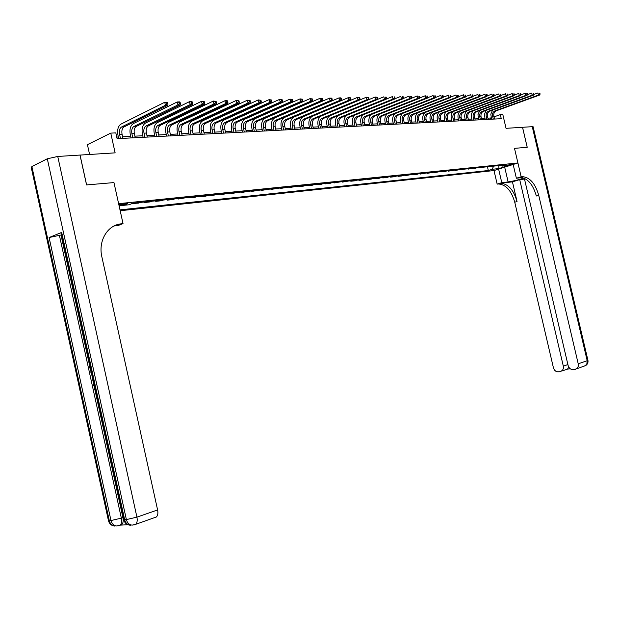 <?xml version="1.0" encoding="UTF-8"?>
<svg xmlns="http://www.w3.org/2000/svg" width="619" height="619" viewBox="0 0 619 619"><rect width="100%" height="100%" fill="white"/><g stroke="black" fill="none" stroke-linecap="round" stroke-linejoin="round"><path stroke-width="0.93" d="M512.339 163.896L507.65 165.227L512.339 163.896M120.187 210.731L494.001 170.558L497.165 184.114L498.38 183.975C505.924 184.539 511.379 190.621 514.745 202.204L553.401 367.694C554.315 370.549 556.009 371.942 558.485 371.864L560.443 371.57L562.539 370.348L563.422 368.235L563.321 366.146L567.894 364.576M89.593 154.464L87.426 144.66L110.762 133.116L115.815 132.876L117.099 138.656L501.266 118.693L500.314 114.616L494.047 116.867M524.301 178.226L568.087 365.403C569.008 368.29 570.741 369.698 573.271 369.613L575.275 369.311L577.434 368.05L578.254 366.316L578.223 363.825L587.191 360.707L532.263 126.678L522.544 127.29L527.226 147.276L514.497 148.359L527.202 147.276L522.521 127.29L506.04 128.326L502.814 114.5L500.314 114.616M79.998 155.083L115.134 152.854L110.762 133.116M31.879 166.519L109.308 520.656L108.356 520.177L31.298 167.687L31.879 166.519L47.299 158.781L57.745 156.46L79.99 155.06L86.567 184.919L113.958 182.582L86.621 184.919L80.044 155.06M119.003 205.384L122.036 205.098C125.773 204.533 127.638 203.976 127.63 203.427L118.863 204.765M520.022 177.359L522.026 176.678L521.152 176.779L514.497 148.359L517.917 162.967L494.001 170.558M517.917 162.967L118.624 203.666L113.958 182.582L123.034 223.614L121.2 223.83C107.544 225.03 98.034 240.806 101.872 256.885L157.605 509.948C158.224 513.221 157.814 515.565 156.367 516.973L154.974 517.538M119.096 205.802L129.085 204.765L133.046 203.156L506.141 164.847L502.179 166.109L508.88 165.42L498.922 168.577L492.198 169.289L488.321 170.527L487.447 166.766M119.993 209.864L488.321 170.527M491.238 117.873L487.927 118.244M484.901 118.399L481.481 118.569M478.433 118.724L474.943 118.902M471.871 119.057L468.312 119.243M465.225 119.397L461.588 119.583M458.478 119.738L454.772 119.924M451.638 120.086L447.854 120.279M444.697 120.442L440.836 120.635M437.656 120.798L433.726 120.991M430.514 121.162L426.499 121.363M423.272 121.525L419.171 121.734M415.914 121.897L411.736 122.113M408.455 122.276L404.184 122.492M400.88 122.663L396.524 122.879M393.197 123.049L388.747 123.274M385.389 123.444L380.847 123.676M377.466 123.846L372.831 124.086M369.419 124.257L364.692 124.496M361.248 124.674L356.42 124.914M352.954 125.092L348.017 125.348M344.52 125.518L339.483 125.781M335.962 125.959L330.809 126.214M327.258 126.4L321.996 126.663M318.421 126.849L313.044 127.119M309.43 127.305L303.944 127.584M300.3 127.769L294.69 128.048M291.015 128.234L285.282 128.528M281.575 128.713L275.718 129.015M271.981 129.201L265.984 129.51M262.216 129.696L256.088 130.005M252.289 130.199L246.029 130.524M242.191 130.717L235.785 131.042M231.916 131.236L225.362 131.568M221.463 131.77L214.754 132.11M210.816 132.304L203.961 132.652M199.983 132.853L192.973 133.209M188.957 133.418L181.777 133.781M177.73 133.983L170.38 134.362M166.294 134.563L158.774 134.95M154.649 135.159L146.951 135.546M142.78 135.762L134.896 136.157M130.686 136.373L122.616 136.784M118.368 137L116.751 137.078M490.852 119.235L490.588 118.105M120.016 205.701L119.49 207.597M486.248 166.89L481.125 167.416M479.887 167.54L474.719 168.074M473.442 168.206L468.219 168.739M466.912 168.879L461.635 169.42M460.288 169.552L455.05 170.488L454.965 170.101M453.565 170.248L448.28 171.184L448.195 170.798M446.756 170.945L444.999 171.525L441.324 171.502M439.846 171.656L434.453 172.608L434.368 172.214M432.836 172.376L427.396 173.335L427.303 172.941M425.733 173.103L420.231 174.078L420.139 173.676M418.521 173.846L416.757 174.434L412.958 174.821L412.873 174.426M411.202 174.597L405.584 175.587L405.491 175.185M403.781 175.355L402.01 175.951L398.102 176.353L398.009 175.951M396.245 176.129L394.473 176.732L390.512 177.142L390.419 176.732M388.6 176.918L386.829 177.521L382.805 177.932L382.712 177.521M380.84 177.715L379.068 178.318L374.982 178.736L374.89 178.326M372.963 178.52L371.183 179.131L367.036 179.556L366.943 179.139M364.962 179.34L363.183 179.959L358.974 180.392L358.881 179.967M356.838 180.175L355.058 180.794L350.787 181.235L350.694 180.81M348.59 181.027L342.469 182.094L342.377 181.661M340.218 181.885L334.028 182.961L333.927 182.528M331.707 182.76L329.927 183.386L325.447 183.843L325.354 183.41M323.064 183.642L321.284 184.276L316.735 184.741L316.634 184.307M314.282 184.547L312.502 185.182L307.883 185.654L307.782 185.213M305.36 185.46L303.581 186.102L298.884 186.582L298.784 186.133M296.292 186.396L289.738 187.526L289.638 187.077M287.077 187.34L280.446 188.486L280.345 188.029M277.707 188.3L270.998 189.46L270.898 189.004M268.182 189.282L261.388 190.451L261.288 189.987M258.494 190.273L251.624 191.457L251.515 190.992M248.652 191.286L241.689 192.478L241.588 192.006M238.632 192.316L231.583 193.523L231.483 193.051M228.442 193.36L221.308 194.583L221.2 194.103M218.074 194.42L210.855 195.658L210.746 195.178M207.527 195.503L205.763 196.184L200.208 196.757L200.099 196.269M196.796 196.61L195.039 197.291L189.383 197.871L189.267 197.384M185.87 197.732L178.357 199.008L178.249 198.513M174.744 198.869L172.995 199.558L167.13 200.161L167.022 199.666M163.416 200.038L161.675 200.726L155.709 201.345L155.593 200.835M151.887 201.221L150.146 201.918L144.072 202.545L143.956 202.034M140.142 202.428L138.408 203.125L132.164 203.512M133.944 203.063L132.218 203.767M145.805 201.84L144.072 202.545M157.45 200.649L155.709 201.345M168.879 199.473L167.13 200.161M180.106 198.32L178.357 199.008M191.132 197.19L189.383 197.871M201.972 196.076L200.208 196.757M212.611 194.985L210.855 195.658M223.072 193.909L221.308 194.583M233.355 192.857L231.583 193.523M243.46 191.82L241.689 192.478M253.395 190.799L251.624 191.457M263.168 189.793L261.388 190.451M272.77 188.81L270.998 189.46M282.225 187.836L280.446 188.486M291.518 186.884L289.738 187.526M300.664 185.948L298.884 186.582M309.662 185.019L307.883 185.654M318.514 184.114L316.735 184.741M327.227 183.216L325.447 183.843M335.808 182.334L334.028 182.961M344.249 181.468L342.469 182.094M352.567 180.616L350.787 181.235M360.753 179.773L358.974 180.392M368.816 178.945L367.036 179.556M376.754 178.133L374.982 178.736M384.577 177.328L382.805 177.932M392.284 176.539L390.512 177.142M399.874 175.757L398.102 176.353M407.356 174.991L405.584 175.587M414.73 174.233L412.958 174.821M421.996 173.49L420.231 174.078M429.153 172.755L427.396 173.335M436.217 172.028L434.453 172.608M443.173 171.316L441.417 171.889M450.036 170.604L448.28 171.184M456.807 169.916L455.05 170.488M463.476 169.227L461.728 169.799M470.061 168.554L468.312 169.119M476.553 167.888L474.804 168.453M482.952 167.231L481.211 167.788M492.198 169.289L493.614 166.132M501.142 165.358L502.179 166.109M498.922 168.577L498.798 165.598M122.964 138.354L122.051 134.23C121.479 130.671 122.136 128.226 124.024 126.91L167.935 105.199L165.412 105.269L164.739 102.259L120.898 124.14C118.074 126.129 117.092 129.797 117.958 135.135L118.716 138.579M120.488 138.486L119.568 134.346C118.995 130.779 119.645 128.334 121.533 127.019L165.412 105.269L166.898 103.884L167.904 103.86L167.633 102.653L166.627 102.684L166.898 103.884M166.627 102.684L164.739 102.259L167.262 102.197L167.633 102.653M167.935 105.199L167.904 103.86M135.244 137.72L134.338 133.627C133.766 130.098 134.431 127.684 136.327 126.377L180.392 104.859L177.916 104.928L177.251 101.949L133.255 123.638C130.416 125.611 129.425 129.239 130.284 134.532L131.035 137.936M132.806 137.844L131.901 133.75C131.329 130.214 131.994 127.793 133.89 126.485L177.916 104.928L179.394 103.559L180.384 103.528L180.114 102.336L179.123 102.367L179.394 103.559M179.123 102.367L177.251 101.949L179.727 101.887L180.114 102.336M180.392 104.859L180.384 103.528M147.291 137.093L146.393 133.039C145.829 129.549 146.502 127.15 148.405 125.858L192.602 104.526L190.18 104.588L189.522 101.64L145.38 123.142C142.532 125.092 141.527 128.69 142.37 133.928L143.121 137.31M144.9 137.217L143.995 133.155C143.438 129.657 144.103 127.259 146.007 125.959L190.18 104.588L191.642 103.234L192.617 103.211L192.347 102.027L191.379 102.05L191.642 103.234M191.379 102.05L189.522 101.64L191.944 101.578L192.347 102.027M192.602 104.526L192.617 103.211M159.114 136.474L158.224 132.466C157.667 129 158.34 126.632 160.251 125.34L204.579 104.201L202.204 104.263L201.546 101.338L157.28 122.655C154.417 124.589 153.404 128.156 154.239 133.348L154.99 136.691M156.769 136.598L155.872 132.582C155.315 129.108 155.988 126.733 157.899 125.448L202.204 104.263L203.659 102.916L204.61 102.893L204.347 101.725L203.396 101.748L203.659 102.916M203.396 101.748L201.546 101.338L204.347 101.725M204.579 104.201L204.61 102.893M170.72 135.87L169.83 131.901C169.281 128.466 169.97 126.114 171.889 124.845L216.325 103.876L213.996 103.938L213.346 101.044L168.956 122.175C166.085 124.094 165.064 127.63 165.892 132.775L166.635 136.087M168.414 135.994L167.525 132.009C166.975 128.574 167.664 126.214 169.575 124.937L213.996 103.938L215.435 102.607L216.371 102.584L216.108 101.423L215.18 101.446L215.435 102.607M215.18 101.446L213.346 101.044L216.108 101.423M216.325 103.876L216.371 102.584M61.691 232.404L124.651 519.705L123.638 519.194L60.995 233.293L61.691 232.404L49.087 237.526L61.01 235.019L89.616 365.589M90.776 370.897L91.078 372.29M92.045 376.692L92.455 378.549M92.718 379.772L93.701 384.252M93.972 385.467L94.39 387.386M95.164 390.906L122.918 517.592C123.537 520.889 123.15 523.225 121.742 524.61L120.442 525.136L127.854 524.719M123.034 223.614L118.26 225.463L114.082 225.958M121.2 223.83L114.763 225.633M91.125 370.812L90.575 370.936L89.415 365.636L89.964 365.504M92.556 377.373L90.885 372.336L91.426 372.205M93.121 379.934L92.494 379.679L92.254 378.596L92.889 378.874M94.227 384.995L93.771 385.513L93.531 384.43L93.995 383.935M94.893 388.02L95.125 389.065M94.978 389.103L95.349 390.102M95.659 391.525L94.545 389.297L94.583 386.612M498.62 169.088L501.792 182.698L508.129 181.932C514.126 180.965 519.341 179.657 523.79 178.009M501.792 182.698L497.165 184.114M512.439 181.831L500.67 183.27C508.207 183.851 513.669 189.94 517.043 201.546L512.439 181.831L519.697 179.626L524.471 179.046M521.152 176.779L516.378 178.241L522.258 177.537M519.697 179.626L563.321 366.146M532.263 126.678L533.152 126.895M513.159 164.476L516.378 178.241M522.026 176.678L522.351 176.647C529.849 177.282 535.303 183.503 538.731 195.302L578.223 363.825M519.651 177.405L519.983 177.367C527.481 178.001 532.936 184.207 536.356 195.983L538.731 195.302M570.207 368.746L567.499 369.164L568.675 367.168M182.118 135.282L181.235 131.344C180.694 127.94 181.382 125.611 183.309 124.349L227.846 103.559L225.556 103.621L224.914 100.758L180.423 121.703C177.545 123.607 176.516 127.112 177.328 132.211L178.063 135.491M179.85 135.399L178.968 131.452C178.427 128.048 179.115 125.711 181.042 124.442L225.556 103.621L226.987 102.305L227.908 102.282L227.645 101.137L226.732 101.16L226.987 102.305M226.732 101.16L224.914 100.758L227.196 100.696L227.645 101.137M227.846 103.559L227.908 102.282M193.306 134.702L192.432 130.795C191.89 127.429 192.586 125.115 194.521 123.862L239.143 103.249L236.899 103.311L236.265 100.471L191.681 121.239C188.795 123.135 187.758 126.601 188.563 131.654L189.29 134.903M191.085 134.81L190.203 130.903C189.669 127.529 190.366 125.216 192.292 123.962L236.899 103.311L238.323 102.003L239.22 101.98L238.965 100.843L238.067 100.866L238.323 102.003M238.067 100.866L236.265 100.471L238.965 100.843M239.143 103.249L239.22 101.98M204.293 134.13L203.427 130.261C202.893 126.918 203.597 124.628 205.531 123.39L250.238 102.947L248.033 103.009L247.399 100.193L202.738 120.79C199.844 122.663 198.792 126.106 199.597 131.112L200.316 134.331M202.111 134.238L201.237 130.369C200.711 127.019 201.407 124.728 203.342 123.483L248.033 103.009L249.449 101.709L250.331 101.686L250.076 100.564L249.194 100.588L249.449 101.709M249.194 100.588L247.399 100.193L250.076 100.564M250.238 102.947L250.331 101.686M215.087 133.565L214.22 129.735C213.694 126.423 214.406 124.156 216.341 122.918L261.117 102.646L258.959 102.708L258.324 99.922L213.594 120.341C210.692 122.206 209.64 125.618 210.429 130.578L211.149 133.774M212.944 133.681L212.077 129.835C211.551 126.524 212.255 124.249 214.197 123.011L258.959 102.708L260.359 101.423L261.226 101.4L260.97 100.286L260.112 100.309L260.359 101.423M260.112 100.309L258.324 99.922L260.97 100.286M261.117 102.646L261.226 101.4M225.687 133.015L224.836 129.216C224.31 125.936 225.022 123.684 226.972 122.461L271.803 102.359L269.683 102.414L269.056 99.651L224.264 119.908C221.354 121.75 220.294 125.131 221.076 130.052L221.788 133.217M223.583 133.124L222.724 129.317C222.206 126.036 222.917 123.777 224.859 122.554L269.683 102.414L271.076 101.145L271.927 101.121L271.671 100.015L270.828 100.038L271.076 101.145M270.828 100.038L269.056 99.651L271.671 100.015M271.803 102.359L271.927 101.121M236.11 132.474L235.259 128.706C234.748 125.456 235.46 123.227 237.41 122.013L282.287 102.065L280.206 102.127L279.587 99.388L234.74 119.475C231.831 121.309 230.755 124.659 231.529 129.533L232.241 132.675M234.036 132.582L233.185 128.806C232.674 125.549 233.386 123.313 235.336 122.098L280.206 102.127L281.591 100.866L282.426 100.843L282.179 99.752L281.343 99.775L281.591 100.866M281.343 99.775L279.587 99.388L282.179 99.752M282.287 102.065L282.426 100.843M246.347 131.94L245.503 128.21C244.992 124.984 245.712 122.771 247.662 121.564L292.586 101.787L290.543 101.841L289.924 99.133L245.039 119.057C242.122 120.875 241.046 124.195 241.812 129.031L242.509 132.141M244.312 132.048L243.468 128.303C242.958 125.077 243.677 122.864 245.627 121.657L290.543 101.841L291.92 100.595L292.741 100.572L292.493 99.489L291.673 99.512L291.92 100.595M291.673 99.512L289.924 99.133L292.493 99.489M292.586 101.787L292.741 100.572M256.413 131.421L255.57 127.715C255.067 124.52 255.794 122.33 257.744 121.131L302.699 101.508L300.695 101.562L300.083 98.878L255.16 118.639C252.235 120.442 251.159 123.738 251.91 128.528L252.606 131.615M254.409 131.522L253.573 127.816C253.07 124.612 253.79 122.415 255.748 121.216L300.695 101.562L302.861 100.309L302.621 99.233L301.817 99.257L302.057 100.332M301.817 99.257L300.083 98.878L302.621 99.233M302.699 101.508L302.861 100.309M266.302 130.903L265.474 127.235C264.971 124.063 265.706 121.889 267.656 120.705L312.634 101.237L310.661 101.292L310.057 98.63L265.11 118.237C262.185 120.024 261.094 123.289 261.845 128.04L262.533 131.104M264.336 131.004L263.508 127.328C263.005 124.156 263.733 121.974 265.69 120.79L310.661 101.292L312.812 100.046L312.564 98.978L311.775 99.001L312.022 100.069M311.775 99.001L310.057 98.63L312.564 98.978M312.634 101.237L312.812 100.046M276.028 130.4L275.207 126.763C274.712 123.622 275.44 121.463 277.397 120.287L322.398 100.967L320.456 101.021L319.853 98.382L274.89 117.834C271.958 119.606 270.867 122.848 271.609 127.56L272.298 130.594M274.093 130.501L273.273 126.856C272.778 123.707 273.505 121.548 275.463 120.365L320.456 101.021L322.584 99.791L322.344 98.731L321.563 98.754L321.803 99.806M321.563 98.754L319.853 98.382L322.344 98.731M322.398 100.967L322.584 99.791M285.591 129.905L284.771 126.291C284.283 123.181 285.019 121.038 286.976 119.869L331.985 100.711L330.082 100.758L329.486 98.142L284.508 117.44C281.575 119.196 280.477 122.415 281.212 127.088L281.893 130.098M283.695 129.998L282.875 126.384C282.38 123.266 283.115 121.123 285.073 119.954L330.082 100.758L332.179 99.535L331.946 98.491L331.18 98.506L331.42 99.558M331.18 98.506L329.486 98.142L331.389 98.096L331.946 98.491M331.985 100.711L332.179 99.535M295 129.41L294.187 125.835C293.7 122.748 294.443 120.62 296.4 119.459L341.409 100.448L339.537 100.502L338.941 97.91L293.963 117.053C291.023 118.802 289.924 121.989 290.651 126.624L291.325 129.603M293.127 129.51L292.315 125.928C291.828 122.833 292.57 120.705 294.528 119.544L339.537 100.502L341.618 99.288L341.379 98.251L340.628 98.266L340.868 99.311M340.628 98.266L338.941 97.91L340.814 97.864L341.379 98.251M341.409 100.448L341.618 99.288M304.246 128.93L303.442 125.386C302.962 122.322 303.705 120.21 305.662 119.065L350.671 100.193L348.83 100.247L348.242 97.678L303.264 116.674C300.323 118.407 299.217 121.572 299.936 126.16L300.61 129.123M302.412 129.031L301.6 125.471C301.12 122.4 301.863 120.295 303.821 119.142L348.83 100.247L350.888 99.04L350.656 98.019L349.921 98.034L350.153 99.063M349.921 98.034L348.242 97.678L350.083 97.632L350.656 98.019M350.671 100.193L350.888 99.04M313.346 128.458L312.549 124.937C312.077 121.897 312.819 119.807 314.777 118.67L359.778 99.945L357.968 99.999L357.38 97.446L312.409 116.295C309.469 118.02 308.363 121.154 309.074 125.711L309.74 128.644M311.543 128.551L310.738 125.03C310.266 121.982 311.009 119.893 312.966 118.747L357.968 99.999L360.003 98.8L359.771 97.787L359.043 97.802L359.283 98.823M359.043 97.802L357.38 97.446L359.19 97.4L359.771 97.787M359.778 99.945L360.003 98.8M322.306 127.994L321.509 124.504C321.037 121.486 321.779 119.413 323.745 118.283L368.723 99.698L366.951 99.752L366.371 97.222L321.408 115.931C318.468 117.633 317.354 120.751 318.058 125.27L318.723 128.179M320.526 128.087L319.729 124.589C319.257 121.572 320 119.49 321.965 118.361L366.951 99.752L368.963 98.568L368.731 97.554L368.019 97.578L368.251 98.583M368.019 97.578L366.371 97.222L368.731 97.554M368.723 99.698L368.963 98.568M331.111 127.537L330.322 124.071C329.857 121.084 330.608 119.026 332.565 117.904L377.528 99.458L375.779 99.512L375.199 97.005L368.731 99.674M329.362 127.63L328.565 124.156C328.101 121.162 328.851 119.103 330.817 117.974L375.779 99.512L377.776 98.336L377.544 97.33L376.847 97.353L377.072 98.351M329.881 115.745C327.203 117.595 326.213 120.628 326.902 124.837L327.559 127.723M376.847 97.353L375.199 97.005L377.544 97.33M377.528 99.458L377.776 98.336M339.785 127.088L338.995 123.653C338.539 120.682 339.289 118.639 341.247 117.525L386.179 99.226L384.461 99.272L383.888 96.788L377.544 99.388M338.059 127.174L337.27 123.73C336.813 120.759 337.564 118.716 339.522 117.602L384.461 99.272L386.442 98.112L386.21 97.113L385.521 97.129L385.753 98.127M338.353 115.529C335.846 117.448 334.925 120.403 335.606 124.404L336.264 127.266M385.521 97.129L386.21 97.113M386.179 99.226L386.442 98.112M348.311 126.64L347.53 123.235C347.081 120.287 347.832 118.268 349.789 117.153L394.698 98.994L393.003 99.04L392.438 96.572L386.21 99.11M346.617 126.733L345.835 123.313C345.379 120.365 346.129 118.337 348.095 117.231L393.003 99.04L394.961 97.887L394.729 96.897L394.055 96.912L394.28 97.903M346.764 115.281C344.373 117.231 343.506 120.132 344.172 123.986L344.822 126.825M394.055 96.912L394.729 96.897M394.698 98.994L394.961 97.887M356.714 126.206L355.94 122.825C355.484 119.9 356.242 117.896 358.2 116.79L403.07 98.761L401.406 98.808L400.841 96.363L394.729 98.831M355.043 126.291L354.269 122.902C353.813 119.978 354.571 117.966 356.529 116.867L401.406 98.808L403.34 97.663L403.116 96.688L402.451 96.703L402.675 97.678M355.082 115.018C352.776 116.983 351.948 119.838 352.606 123.568L353.248 126.384M402.451 96.703L403.116 96.688M403.07 98.761L403.34 97.663M364.978 125.773L364.212 122.423C363.763 119.521 364.521 117.525 366.479 116.434L411.31 98.537L409.67 98.583L409.113 96.154L403.116 98.568M363.338 125.858L362.564 122.5C362.123 119.599 362.873 117.602 364.839 116.504L409.67 98.583L411.589 97.446L411.364 96.479L410.707 96.494L410.931 97.462M363.283 114.755C361.055 116.728 360.258 119.529 360.9 123.158L361.542 125.951M410.707 96.494L411.364 96.479M411.31 98.537L411.589 97.446M373.125 125.355L372.359 122.02C371.918 119.15 372.677 117.169 374.634 116.086L419.411 98.313L417.802 98.359L417.245 95.953L411.364 98.297M371.508 125.44L370.742 122.098C370.294 119.219 371.052 117.239 373.009 116.155L417.802 98.359L419.705 97.229L419.481 96.27L418.839 96.285L419.055 97.253M371.369 114.484C369.21 116.465 368.444 119.219 369.079 122.755L369.713 125.533M418.839 96.285L419.481 96.27M419.411 98.313L419.705 97.229M381.142 124.937L380.383 121.633C379.942 118.778 380.7 116.813 382.658 115.738L427.389 98.096L425.802 98.135L425.253 95.752L419.489 98.042M379.548 125.023L378.782 121.711C378.348 118.848 379.107 116.883 381.064 115.807L425.802 98.135L427.69 97.021L427.466 96.069L426.831 96.084L427.056 97.036M379.346 114.213C377.242 116.194 376.499 118.91 377.126 122.361L377.76 125.115M426.831 96.084L427.466 96.069M427.389 98.096L427.69 97.021M389.034 124.527L388.283 121.247C387.842 118.415 388.608 116.465 390.566 115.397L435.242 97.879L433.679 97.926L433.13 95.558L427.474 97.787M387.463 124.605L386.713 121.324C386.271 118.484 387.037 116.534 388.995 115.467L433.679 97.926L435.544 96.812L435.327 95.868L434.7 95.883L434.925 96.835M387.2 113.942C385.15 115.923 384.438 118.6 385.049 121.966L385.676 124.698M434.7 95.883L435.327 95.868M435.242 97.879L435.544 96.812M396.81 124.125L396.059 120.867C395.626 118.059 396.392 116.117 398.35 115.057L442.972 97.67L441.432 97.709L440.89 95.365L435.343 97.539M395.262 124.202L394.512 120.945C394.079 118.128 394.845 116.186 396.802 115.126L441.432 97.709L443.281 96.61L443.065 95.674L442.446 95.69L442.67 96.626M394.945 113.679C392.949 115.652 392.253 118.291 392.856 121.579L393.483 124.295M442.446 95.69L443.065 95.674M442.972 97.67L443.281 96.61M404.47 123.723L403.727 120.496C403.302 117.703 404.06 115.784 406.018 114.732L450.578 97.462L449.069 97.5L448.527 95.171L443.08 97.291M402.946 123.8L402.203 120.566C401.777 117.772 402.536 115.846 404.493 114.794L449.069 97.5L450.895 96.409L450.678 95.481L450.075 95.496L450.292 96.425M402.582 113.409C400.625 115.382 399.951 117.974 400.547 121.2L401.166 123.893M450.075 95.496L450.678 95.481M450.578 97.462L450.895 96.409M412.014 123.328L411.279 120.125C410.854 117.355 411.62 115.451 413.569 114.399L458.068 97.253L456.582 97.299L456.041 94.986L450.702 97.051M410.521 123.413L409.778 120.194C409.352 117.424 410.118 115.513 412.068 114.469L456.582 97.299L458.393 96.216L458.176 95.287L457.58 95.303L457.797 96.231M410.111 113.145C408.192 115.103 407.534 117.664 408.122 120.829L408.741 123.506M457.58 95.303L458.176 95.287M458.068 97.253L458.393 96.216M419.45 122.949L418.715 119.761C418.297 117.014 419.063 115.119 421.013 114.082L465.442 97.051L463.979 97.09L463.445 94.8L458.207 96.819M417.972 123.019L417.237 119.831C416.819 117.084 417.585 115.188 419.535 114.144L463.979 97.09L465.774 96.022L465.558 95.102L464.977 95.117L465.186 96.038M417.523 112.875C415.651 114.832 415.001 117.362 415.581 120.465L416.2 123.111M464.977 95.117L465.558 95.102M465.442 97.051L465.774 96.022M426.777 122.562L426.05 119.405C425.632 116.674 426.398 114.794 428.348 113.764L472.707 96.85L471.268 96.897L470.734 94.614L465.596 96.587M425.323 122.639L424.588 119.475C424.17 116.743 424.936 114.863 426.886 113.826L471.268 96.897L473.048 95.829L472.831 94.916L472.258 94.931L472.467 95.844M424.835 112.612C422.994 114.561 422.367 117.053 422.939 120.101L423.551 122.732M472.258 94.931L472.831 94.916M472.707 96.85L473.048 95.829M433.996 122.191L433.269 119.049C432.859 116.341 433.625 114.476 435.575 113.455L479.864 96.657L478.441 96.696L477.914 94.436L472.87 96.363M432.565 122.26L431.838 119.119C431.42 116.411 432.186 114.538 434.136 113.517L478.441 96.696L480.205 95.643L479.996 94.738L479.423 94.753L479.64 95.659M432.039 112.356C430.236 114.291 429.617 116.751 430.19 119.746L430.793 122.353M479.423 94.753L479.996 94.738M479.864 96.657L480.205 95.643M441.115 121.819L440.395 118.709C439.985 116.016 440.751 114.159 442.693 113.145L486.913 96.463L485.513 96.502L484.986 94.258L480.035 96.138M439.699 121.897L438.979 118.771C438.569 116.078 439.335 114.221 441.277 113.207L485.513 96.502L487.261 95.458L487.045 94.56L486.488 94.575L486.696 95.465M439.15 112.093C437.378 114.02 436.774 116.449 437.331 119.39L437.935 121.982M486.488 94.575L487.045 94.56M486.913 96.463L487.261 95.458M448.125 121.456L447.413 118.361C447.003 115.691 447.777 113.85 449.711 112.844L493.854 96.278L492.469 96.309L491.95 94.088L487.099 95.922M446.732 121.525L446.013 118.43C445.61 115.761 446.376 113.911 448.318 112.898L492.469 96.309L494.202 95.272L494.001 94.382L493.444 94.398L493.653 95.287M446.152 111.838C444.411 113.749 443.815 116.148 444.372 119.041L444.968 121.618M493.444 94.398L494.001 94.382M493.854 96.278L494.202 95.272M455.042 121.092L454.331 118.028C453.928 115.374 454.694 113.548 456.636 112.542L500.694 96.084L499.332 96.123L498.813 93.918L494.055 95.705M453.665 121.169L452.953 118.09C452.551 115.436 453.317 113.61 455.259 112.604L499.332 96.123L501.05 95.094L500.841 94.204L500.299 94.22L500.508 95.109M453.062 111.582C451.352 113.486 450.764 115.854 451.313 118.701L451.909 121.262M500.299 94.22L500.841 94.204M500.694 96.084L501.05 95.094M461.859 120.744L461.155 117.695C460.753 115.057 461.519 113.246 463.453 112.248L507.433 95.906L506.094 95.937L505.576 93.748L500.91 95.488M460.505 120.813L459.793 117.757C459.399 115.126 460.165 113.308 462.099 112.302L506.094 95.937L507.797 94.916L507.588 94.034L507.054 94.049L507.263 94.931M459.871 111.335C458.192 113.223 457.619 115.56 458.153 118.361L458.749 120.906M507.054 94.049L507.588 94.034M507.433 95.906L507.797 94.916M468.583 120.395L467.879 117.362C467.484 114.747 468.25 112.944 470.185 111.954L514.072 95.721L512.756 95.759L512.246 93.577L507.657 95.287M467.244 120.465L466.54 117.432C466.146 114.809 466.912 113.006 468.846 112.016L512.756 95.759L514.443 94.738L514.242 93.871L513.708 93.879L513.917 94.753M466.587 111.08C464.931 112.96 464.374 115.273 464.9 118.028L465.488 120.55M513.708 93.879L514.242 93.871M514.072 95.721L514.443 94.738M475.206 120.047L474.51 117.045C474.115 114.445 474.889 112.658 476.816 111.668L520.618 95.543L519.318 95.574L518.815 93.415L514.312 95.078M473.891 120.117L473.187 117.107C472.8 114.507 473.566 112.712 475.493 111.73L519.318 95.574L520.997 94.568L520.788 93.701L520.269 93.717L520.471 94.583M473.21 110.832C471.585 112.697 471.028 114.987 471.554 117.703L472.142 120.21M520.269 93.717L520.788 93.701M520.618 95.543L520.997 94.568M481.744 119.707L481.048 116.72C480.661 114.144 481.427 112.364 483.354 111.389L527.071 95.365L525.786 95.403L525.283 93.252L520.873 94.877M480.445 119.777L479.748 116.79C479.361 114.206 480.127 112.426 482.054 111.443L525.786 95.403L527.45 94.398L527.249 93.539L526.738 93.554L526.939 94.413M479.748 110.592L477.953 114.724L478.696 119.869M526.738 93.554L527.249 93.539M527.071 95.365L527.45 94.398M488.19 119.374L487.501 116.411C487.114 113.85 487.88 112.078 489.807 111.111L533.431 95.187L532.17 95.225L531.667 93.09L527.342 94.684M486.913 119.436L486.217 116.473C485.83 113.904 486.604 112.14 488.523 111.165L532.17 95.225L533.818 94.227L533.617 93.376L533.106 93.392L533.307 94.243M486.194 110.344L484.422 114.438L485.164 119.529M533.106 93.392L533.617 93.376M533.431 95.187L533.818 94.227M494.55 119.041L493.861 116.101C493.482 113.556 494.248 111.799 496.167 110.832L539.706 95.017L538.46 95.055L537.957 92.935L533.71 94.49M493.289 119.111L492.6 116.163C492.213 113.61 492.987 111.853 494.906 110.886L538.46 95.055L540.093 94.065L539.892 93.221L539.389 93.229L539.59 94.08M492.554 110.105L490.805 114.151L491.548 119.196M539.389 93.229L539.892 93.221M539.706 95.017L540.093 94.065M119.653 204.502L119.831 205.322M121.796 203.984L122.036 205.098M119.568 134.346L122.051 134.23M121.533 127.019L124.024 126.91M131.901 133.75L134.338 133.627M133.89 126.485L136.327 126.377M143.995 133.155L146.393 133.039M146.007 125.959L148.405 125.858M155.872 132.582L158.224 132.466M157.899 125.448L160.251 125.34M167.525 132.009L169.83 131.901M169.575 124.937L171.889 124.845M108.441 520.641C109.393 524.038 111.598 525.856 115.057 526.088C112.116 525.755 110.197 523.945 109.308 520.656L110.987 520.556L49.087 237.526M123.723 519.689C124.698 523.148 126.934 524.997 130.447 525.229C127.491 524.889 125.556 523.047 124.651 519.705L126.384 519.596L47.299 158.781M120.009 525.283L119.552 525.446M57.745 156.46L136.923 517.136L157.605 509.948M59.378 235.212L121.347 518.134L122.918 517.592M136.923 517.136L126.384 519.596C127.297 522.947 129.232 524.796 132.195 525.136L135.716 524.254C137.147 522.831 137.55 520.463 136.923 517.136M134.362 524.811L156.367 516.973M134.253 524.85L131.901 525.113M121.347 518.134L110.987 520.556C111.877 523.844 113.795 525.663 116.743 525.995L120.179 525.16C121.579 523.775 121.974 521.43 121.347 518.134M118.894 525.678L121.742 524.61M118.825 525.701L116.473 525.972M500.338 183.309L498.047 184.005M517.043 201.546L514.745 202.204M587.918 360.258L587.191 360.707L586.804 364.274L584.591 365.976M504.686 167.169L508.129 181.932M178.968 131.452L181.235 131.344M181.042 124.442L183.309 124.349M190.203 130.903L192.432 130.795M192.292 123.962L194.521 123.862M201.237 130.369L203.427 130.261M203.342 123.483L205.531 123.39M212.077 129.835L214.22 129.735M214.197 123.011L216.341 122.918M222.724 129.317L224.836 129.216M224.859 122.554L226.972 122.461M233.185 128.806L235.259 128.706M235.336 122.098L237.41 122.013M243.468 128.303L245.503 128.21M245.627 121.657L247.662 121.564M253.573 127.816L255.57 127.715M255.748 121.216L257.744 121.131M263.508 127.328L265.474 127.235M265.69 120.79L267.656 120.705M273.273 126.856L275.207 126.763M275.463 120.365L277.397 120.287M282.875 126.384L284.771 126.291M285.073 119.954L286.976 119.869M292.315 125.928L294.187 125.835M294.528 119.544L296.4 119.459M301.6 125.471L303.442 125.386M303.821 119.142L305.662 119.065M310.738 125.03L312.549 124.937M312.966 118.747L314.777 118.67M319.729 124.589L321.509 124.504M321.965 118.361L323.745 118.283M328.565 124.156L330.322 124.071M330.817 117.974L332.565 117.904M337.27 123.73L338.995 123.653M339.522 117.602L341.247 117.525M345.835 123.313L347.53 123.235M348.095 117.231L349.789 117.153M354.269 122.902L355.94 122.825M356.529 116.867L358.2 116.79M362.564 122.5L364.212 122.423M364.839 116.504L366.479 116.434M370.742 122.098L372.359 122.02M373.009 116.155L374.634 116.086M378.782 121.711L380.383 121.633M381.064 115.807L382.658 115.738M386.713 121.324L388.283 121.247M388.995 115.467L390.566 115.397M394.512 120.945L396.059 120.867M396.802 115.126L398.35 115.057M402.203 120.566L403.727 120.496M404.493 114.794L406.018 114.732M409.778 120.194L411.279 120.125M412.068 114.469L413.569 114.399M417.237 119.831L418.715 119.761M419.535 114.144L421.013 114.082M424.588 119.475L426.05 119.405M426.886 113.826L428.348 113.764M431.838 119.119L433.269 119.049M434.136 113.517L435.575 113.455M438.979 118.771L440.395 118.709M441.277 113.207L442.693 113.145M446.013 118.43L447.413 118.361M448.318 112.898L449.711 112.844M452.953 118.09L454.331 118.028M455.259 112.604L456.636 112.542M459.793 117.757L461.155 117.695M462.099 112.302L463.453 112.248M466.54 117.432L467.879 117.362M468.846 112.016L470.185 111.954M473.187 117.107L474.51 117.045M475.493 111.73L476.816 111.668M479.748 116.79L481.048 116.72M482.054 111.443L483.354 111.389M486.217 116.473L487.501 116.411M488.523 111.165L489.807 111.111M492.6 116.163L493.861 116.101M494.906 110.886L496.167 110.832M519.983 177.367L522.351 176.647M500.67 183.27L498.38 183.975M561.75 371.067L567.886 368.924M576.637 368.777L585.605 365.62C587.516 364.374 588.29 362.626 587.942 360.366L533.114 126.74"/></g></svg>
